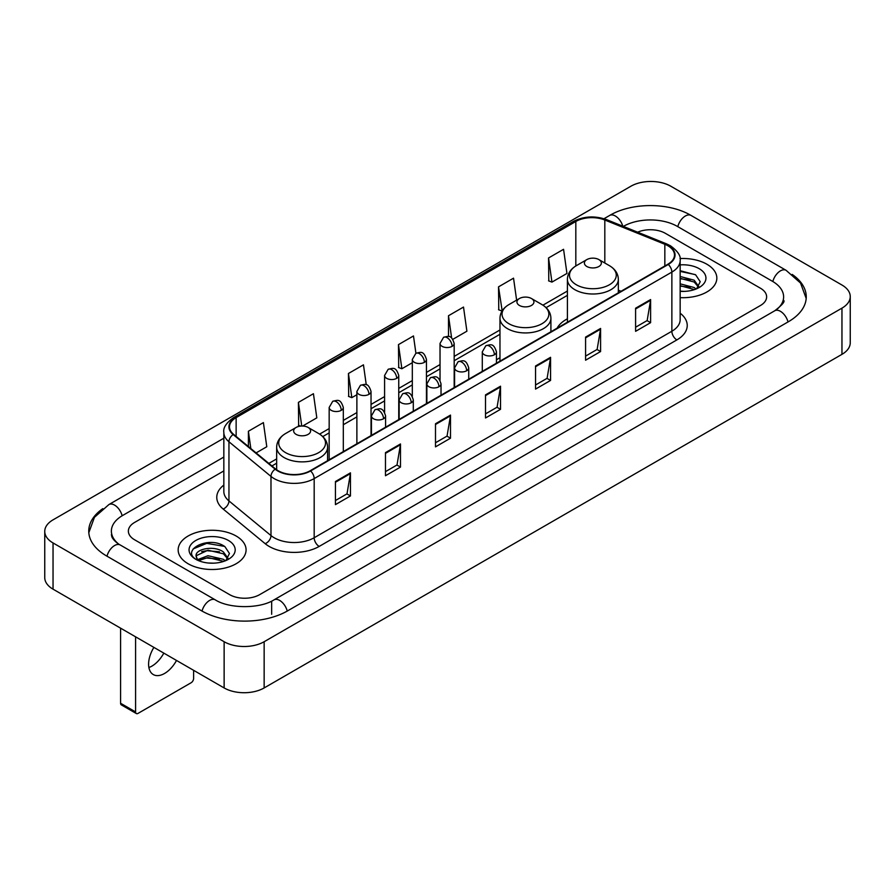 <?xml version="1.0" encoding="UTF-8"?>
<svg xmlns="http://www.w3.org/2000/svg" width="895" height="895" viewBox="0 0 895 895"><rect width="100%" height="100%" fill="white"/><g stroke="black" fill="none" stroke-linecap="round" stroke-linejoin="round"><path stroke-width="1.34" d="M499.969 357.72A37.501 21.648 0 0 0 496.445 359.88M567.408 318.788A37.501 21.648 0 0 0 557.115 328.174M706.893 264.238A33.954 19.612 0 0 0 680.021 258.554A33.954 19.612 0 0 1 706.893 264.238A33.954 19.612 0 0 1 716.839 278.099A33.954 19.612 0 0 0 706.893 264.238M236.135 536.015A33.954 19.612 0 0 0 199.126 531.764A33.954 19.612 0 0 0 178.161 549.888A33.954 19.612 0 0 0 188.107 563.749A33.954 19.612 0 0 0 225.115 568.001A33.954 19.612 0 0 0 246.08 549.888A33.954 19.612 0 0 0 236.135 536.015A33.954 19.612 0 0 0 199.126 531.764A33.954 19.612 0 0 0 178.161 549.888A33.954 19.612 0 0 0 188.107 563.749A33.954 19.612 0 0 0 225.115 568.001A33.954 19.612 0 0 0 246.08 549.888A33.954 19.612 0 0 0 236.135 536.015M667.871 245.745A22.643 13.067 180 0 1 674.494 254.985A22.643 13.067 180 0 1 667.871 264.226L310.173 470.748A22.643 13.067 180 0 1 275.626 469.002L233.595 434.343A22.643 13.067 180 0 1 229.5 426.848A22.643 13.067 180 0 1 236.135 417.607L575.821 221.479A22.643 13.067 180 0 1 604.819 220.013L664.84 244.279A22.643 13.067 180 0 1 667.871 245.745M668.263 245.521A23.203 13.403 0 0 0 665.175 244.011L605.143 219.745A23.203 13.403 0 0 0 575.429 221.255L235.732 417.372A23.203 13.403 0 0 0 233.125 434.534L275.157 469.181A23.203 13.403 0 0 0 310.576 470.971L668.263 264.461A23.203 13.403 0 0 0 668.263 245.521M335.435 481.521L335.435 504.623L350.448 495.953L350.448 472.851L335.435 481.521M335.435 500.529L347.003 493.85L350.392 473.623A5.661 3.267 -120 0 0 350.448 472.851M346.902 493.906L350.448 495.953M385.465 452.635L385.465 475.737L400.479 467.078L400.479 443.965L385.465 452.635M385.465 471.643L397.022 464.964L400.412 444.737A5.661 3.267 -120 0 0 400.479 443.965M396.921 465.031L400.479 467.078M435.496 423.749L435.496 446.862L450.498 438.192L450.498 415.09L435.496 423.749M435.496 442.756L447.053 436.089L450.442 415.851A5.661 3.267 -120 0 0 450.498 415.09M446.952 436.145L450.498 438.192M635.595 308.216L635.595 331.329L650.609 322.659L650.609 299.556L635.595 308.216M635.595 327.223L647.163 320.555L650.553 300.328A5.661 3.267 -120 0 0 650.609 299.556M647.063 320.611L650.609 322.659M585.576 337.102L585.576 360.215L600.579 351.545L600.579 328.443L585.576 337.102M585.576 356.109L597.133 349.442L600.523 329.203A5.661 3.267 -120 0 0 600.579 328.443M597.032 349.497L600.579 351.545M535.546 365.988L535.546 389.09L550.559 380.431L550.559 357.318L535.546 365.988M535.546 384.995L547.102 378.317L550.492 358.089A5.661 3.267 -120 0 0 550.559 357.318M547.002 378.372L550.559 380.431M485.515 394.874L485.515 417.976L500.529 409.306L500.529 386.204L485.515 394.874M485.515 413.87L497.083 407.203L500.473 386.976A5.661 3.267 -120 0 0 500.529 386.204M496.982 407.259L500.529 409.306M680.155 297.643A33.954 19.612 0 0 0 716.839 278.099A33.954 19.612 0 0 1 680.155 297.643M229.635 594.649A21.223 12.25 0 0 0 259.651 594.649L760.414 305.531A21.223 12.25 0 0 0 766.635 296.871A21.223 12.25 0 0 0 760.414 288.201L665.365 233.326A21.223 12.25 0 0 0 637.62 232.185A21.223 12.25 0 0 1 665.365 233.326L760.414 288.201A21.223 12.25 0 0 1 766.635 296.871A21.223 12.25 0 0 1 760.414 305.531L259.651 594.649A21.223 12.25 0 0 1 229.635 594.649L134.586 539.774L229.635 594.649M223.839 470.915L134.586 522.445A21.223 12.25 0 0 0 128.365 531.104A21.223 12.25 0 0 0 134.586 539.774A21.223 12.25 0 0 1 128.365 531.104A21.223 12.25 0 0 1 134.586 522.445L223.839 470.915M302.667 426.02L316.819 417.853L313.429 393.71L298.415 402.381L298.661 425.349M256.104 452.904L266.788 446.739L263.398 422.597L248.396 431.256L248.396 446.549M452.836 339.328L466.899 331.206L463.509 307.063L448.496 315.734L448.496 336.52M516.616 300.149L513.54 278.177L498.526 286.847L498.772 309.815M548.557 257.961L551.947 282.104L566.949 273.445L563.559 249.302L548.557 257.961L548.792 280.929M366.256 384.772L363.459 364.836L348.446 373.495L348.692 396.463M415.918 353.29L413.479 335.949L398.476 344.609L398.711 367.576M398.476 344.609L401.866 368.751L412.315 362.721M401.866 368.751L398.476 367.487M448.496 315.734L451.628 338.019M498.526 286.847L502.162 310.845M501.916 310.99L498.526 309.726M551.947 282.104L548.557 280.84M348.446 373.495L351.836 397.637L356.881 394.729M351.836 397.637L348.446 396.373M300.642 426.087L298.415 425.259M298.415 402.381L301.738 426.02M248.396 431.256L250.824 448.54M776.558 309.648A38.205 22.062 0 0 0 783.617 296.871A38.205 22.062 0 0 0 772.419 281.276L677.37 226.401A38.205 22.062 0 0 0 623.345 226.401L623.323 226.413M223.839 457.054L122.581 515.509A38.205 22.062 0 0 0 111.383 531.104A38.205 22.062 0 0 0 118.442 543.88M224.13 641.726A28.304 16.334 0 0 0 264.148 641.726L841.96 308.137A28.304 16.334 0 0 0 850.25 296.581A28.304 16.334 0 0 0 841.96 285.024L670.87 186.249A28.304 16.334 0 0 0 630.852 186.249L53.04 519.85A28.304 16.334 0 0 0 44.75 531.395A28.304 16.334 0 0 0 53.04 542.952L224.13 641.726L224.13 687.942A28.304 16.334 0 0 0 264.148 687.942L841.96 354.342A28.304 16.334 0 0 0 850.25 342.796L850.25 296.581M44.75 531.395L44.75 577.611A28.304 16.334 0 0 0 53.04 589.167L224.13 687.942M102.813 508.64A60.849 35.129 0 0 0 88.75 531.104A60.849 35.129 0 0 0 106.572 555.952L201.621 610.826A60.849 35.129 0 0 0 287.664 610.826L788.428 321.708A60.849 35.129 0 0 0 806.25 296.871A60.849 35.129 0 0 0 792.187 274.407M680.155 291.166L684.373 291.378M680.155 283.838L694.184 287.53L696.053 289.029M680.155 285.673L694.52 289.588M680.155 276.499L694.184 280.191L698.771 286.534M680.155 278.334L694.184 282.026L698.413 287.015M680.155 291.322A23.069 13.313 0 0 0 699.185 287.508A23.069 13.313 0 0 0 699.185 268.679A23.069 13.313 0 0 0 680.155 264.875M696.601 288.794L700.214 281.701L695.639 274.821L680.155 270.693M680.155 271.409L695.325 274.608M680.155 278.748L690.224 280.001M680.155 286.087L690.224 287.34M586.874 266.509A8.491 4.9 0 0 0 598.878 266.509A8.491 4.9 0 0 0 598.878 259.584L609.417 265.67A23.393 13.503 0 0 0 609.417 265.67A23.393 13.503 0 0 1 609.417 284.767A23.393 13.503 0 0 1 576.335 284.767A23.393 13.503 0 0 1 576.335 265.67C570.574 269.093 567.598 273.635 567.408 279.307A25.474 14.7 0 0 0 574.87 289.7A25.474 14.7 0 0 0 602.626 292.889A25.474 14.7 0 0 0 618.344 279.307C618.154 273.635 615.189 269.093 609.428 265.67L598.878 259.584A8.491 4.9 0 0 0 586.874 259.584A8.491 4.9 0 0 0 586.874 266.509M519.436 305.452A8.491 4.9 0 0 0 531.44 305.452A8.491 4.9 0 0 0 531.44 298.516L541.99 304.602A23.393 13.503 0 0 1 541.99 323.71A23.393 13.503 0 0 1 508.897 323.71A23.393 13.503 0 0 1 508.897 304.602C503.135 308.025 500.16 312.568 499.969 318.24A25.474 14.7 0 0 0 507.431 328.633A25.474 14.7 0 0 0 535.188 331.821A25.474 14.7 0 0 0 550.906 318.24C550.727 312.568 547.751 308.025 541.99 304.602L531.44 298.516A8.491 4.9 0 0 0 519.436 298.516A8.491 4.9 0 0 0 519.436 305.452M296.122 434.377A8.491 4.9 0 0 0 308.126 434.377A8.491 4.9 0 0 0 308.126 427.452L318.665 433.538A23.393 13.503 0 0 1 318.665 452.635A23.393 13.503 0 0 1 285.583 452.635A23.393 13.503 0 0 1 285.572 433.538C279.811 436.961 276.846 441.503 276.656 447.176A25.474 14.7 0 0 0 284.118 457.569A25.474 14.7 0 0 0 311.874 460.757A25.474 14.7 0 0 0 327.592 447.176C327.402 441.503 324.426 436.961 318.665 433.538L308.126 427.452A8.491 4.9 0 0 0 296.122 427.452A8.491 4.9 0 0 0 296.122 434.377M163.807 653.115A22.643 13.067 -60 0 1 151.904 666.115A22.643 13.067 -60 0 1 148.883 667.525M153.895 647.398A22.643 13.067 120 0 0 153.28 674.562A22.643 13.067 120 0 0 164.602 673.443A22.643 13.067 120 0 0 176.505 660.443M135.581 711.917A3.535 2.047 120 0 0 136.32 713.539L121.306 704.868A3.535 2.047 -60 0 1 120.579 703.257L135.581 711.917L135.581 636.815M120.579 628.156L120.579 703.257M136.32 713.539A3.535 2.047 120 0 0 138.087 713.36L191.116 682.751A3.535 2.047 120 0 0 193.611 678.41L193.611 670.321M208.289 563.011L213.625 563.168M197.683 559.632L207.987 555.706L223.426 559.308L225.294 560.807M198.634 560.617L207.987 557.54L223.761 561.378M197.851 560.337L196.195 556.466A15.987 9.23 0 0 0 198.779 560.74M228.024 558.323L223.426 551.98C213.827 544.82 194.081 549.239 196.195 556.466L196.139 555.761M196.24 556.69L196.676 555.504L207.987 550.201L223.426 553.815L227.666 558.793M225.842 560.583L229.456 553.49L224.891 546.61C208.703 534.975 179.951 550.302 196.553 559.699L197.381 560.203M228.438 540.468A23.069 13.313 0 0 0 195.815 540.468A23.069 13.313 0 0 0 195.815 559.297A23.069 13.313 0 0 0 228.438 559.297A23.069 13.313 0 0 0 228.438 540.468M193.186 548.915L206.723 543.354L224.578 546.397M201.643 551.622L206.723 550.693L219.465 551.79M201.643 558.95L206.723 558.032L219.465 559.129M680.155 313.205A35.375 20.428 180 0 1 676.877 339.91L319.179 546.42A7.071 4.083 60 0 1 314.179 537.75L671.865 331.239A28.304 16.334 0 0 0 680.155 319.683L680.155 260.534A28.304 16.334 180 0 1 671.865 272.091A7.071 4.083 -120 0 0 668.263 264.461M319.179 546.42A35.375 20.428 180 0 1 269.16 546.42A35.375 20.428 180 0 1 265.188 543.69L223.157 509.031A35.375 20.428 180 0 1 223.839 485.068M274.161 537.75A28.304 16.334 0 0 0 314.179 537.75L314.179 478.601A28.304 16.334 180 0 1 270.984 476.42L228.952 441.761A28.304 16.334 180 0 1 223.839 432.386L223.839 491.545A28.304 16.334 0 0 0 228.952 500.92L270.984 535.568A28.304 16.334 0 0 0 274.161 537.75M680.155 260.534C681.106 256.115 677.851 251.182 670.4 245.745L666.685 243.932A7.071 3.311 112 0 0 665.175 244.011M666.685 243.932L606.665 219.667C594.94 215.527 583.82 216.131 573.292 221.479A7.071 4.083 60 0 1 575.429 221.255M235.732 417.372A7.071 4.083 -120 0 0 233.595 417.596C226.245 422.876 223 427.81 223.839 432.386M233.125 434.534A7.071 4.732 129.5 0 0 228.952 441.761L228.952 500.92A7.071 4.732 -50.5 0 1 223.157 509.031M606.665 219.667A7.071 3.311 112 0 0 605.143 219.745M275.157 469.181A7.071 4.732 129.5 0 0 270.984 476.42L270.984 535.568A7.071 4.732 -50.5 0 1 265.188 543.69M310.576 470.971A7.071 4.083 60 0 1 314.179 478.601L671.865 272.091L671.865 331.239A7.071 4.083 60 0 0 676.877 339.91M236.135 417.607L236.135 436.436M664.84 244.279L664.84 265.972M604.819 220.013L604.819 263.007M621.04 291.267L618.344 290.181M575.821 221.479L575.821 265.972M567.408 291.043L542.929 305.173M499.969 329.975L454.179 356.411M440.027 364.578L426.456 372.409M412.315 380.588L398.745 388.419M384.593 396.586L371.033 404.417M356.881 412.584L343.311 420.415M329.17 428.582L319.604 434.109M276.656 458.9L268.847 463.409M485.515 395.601L500.473 386.976M535.546 366.715L550.492 358.089M585.576 337.84L600.523 329.203M635.595 308.954L650.553 300.328M435.496 424.487L450.442 415.851M385.465 453.362L400.412 444.737M335.435 482.248L350.392 473.623M287.239 611.072A11.322 6.533 -120 0 0 279.665 600.422A11.322 6.533 -120 0 0 274.004 599.863C260.076 608.868 229.198 608.868 215.281 599.863L120.232 544.988C119.102 544.574 113.587 540.815 111.853 536.832L111.383 534.572M202.046 611.072A11.322 6.533 -60 0 1 209.62 600.422A11.322 6.533 -60 0 1 215.281 599.863M106.997 556.198A11.322 6.533 -60 0 1 114.571 545.547A11.322 6.533 -60 0 1 120.232 544.988M88.806 532.704L94.445 517.31L108.91 504.556A11.322 6.533 60 0 1 114.571 505.116A11.322 6.533 60 0 1 122.156 515.766M603.991 218.727L609.685 215.438A11.322 6.533 60 0 1 615.335 215.997A11.322 6.533 60 0 1 622.797 226.2M609.685 215.438C631.758 202.304 668.957 202.304 691.041 215.438A11.322 6.533 120 0 0 685.38 215.997A11.322 6.533 120 0 0 677.795 226.636M806.194 298.46L800.555 283.066L786.09 270.312A11.322 6.533 120 0 0 780.429 270.872A11.322 6.533 120 0 0 772.844 281.522M788.003 321.954A11.322 6.533 -120 0 0 780.429 311.315A11.322 6.533 -120 0 0 774.768 310.755L274.004 599.863M264.148 687.942L264.148 641.726M53.04 589.167L53.04 542.952M841.96 354.342L841.96 308.137M271.655 614.294L271.655 601.585M494.376 354.756A7.071 4.083 0 0 0 496.445 351.858C493.581 342.785 490.784 344.597 485.84 345.738A7.071 4.083 60 0 1 489.375 346.085A7.071 4.083 -120 0 1 494.376 354.756A7.071 4.083 0 0 1 484.374 354.756A7.071 4.083 0 0 1 482.293 351.858L485.84 345.738M466.664 370.754A7.071 4.083 0 0 0 468.734 367.867C465.859 358.783 463.073 360.595 458.117 361.737A7.071 4.083 60 0 1 461.652 362.083A7.071 4.083 -120 0 1 466.664 370.754A7.071 4.083 0 0 1 456.651 370.754A7.071 4.083 0 0 1 454.582 367.867L458.117 361.737M438.942 386.752A7.071 4.083 0 0 0 441.022 383.865C438.147 374.792 435.35 376.594 430.406 377.735A7.071 4.083 60 0 1 433.941 378.093A7.071 4.083 -120 0 1 438.942 386.752A7.071 4.083 0 0 1 428.94 386.752A7.071 4.083 0 0 1 426.87 383.865L430.406 377.735M411.23 402.75A7.071 4.083 0 0 0 413.3 399.864C410.436 390.791 407.639 392.603 402.694 393.733A7.071 4.083 60 0 1 406.229 394.091A7.071 4.083 -120 0 1 411.23 402.75A7.071 4.083 0 0 1 401.228 402.75A7.071 4.083 0 0 1 399.148 399.864L402.694 393.733M383.519 418.759A7.071 4.083 0 0 0 385.588 415.862C382.713 406.789 379.928 408.601 374.971 409.742A7.071 4.083 60 0 1 378.518 410.089A7.071 4.083 -120 0 1 383.519 418.759A7.071 4.083 0 0 1 373.506 418.759A7.071 4.083 0 0 1 371.436 415.862L374.971 409.742M452.098 346.343A7.071 4.083 0 0 0 454.179 343.456C451.304 334.383 448.518 336.184 443.562 337.325A7.071 4.083 60 0 1 447.097 337.683A7.071 4.083 -120 0 1 452.098 346.343A7.071 4.083 0 0 1 442.096 346.343A7.071 4.083 0 0 1 440.027 343.456L443.562 337.325M424.387 362.341A7.071 4.083 0 0 0 426.456 359.454C423.592 350.381 420.795 352.194 415.851 353.335A7.071 4.083 60 0 1 419.386 353.682A7.071 4.083 -120 0 1 424.387 362.341A7.071 4.083 0 0 1 414.385 362.341A7.071 4.083 0 0 1 412.315 359.454L415.851 353.335M396.675 378.35A7.071 4.083 0 0 0 398.745 375.464C395.87 366.379 393.084 368.192 388.128 369.333A7.071 4.083 60 0 1 391.674 369.68A7.071 4.083 -120 0 1 396.675 378.35A7.071 4.083 0 0 1 386.662 378.35A7.071 4.083 0 0 1 384.593 375.464L388.128 369.333M368.953 394.348A7.071 4.083 0 0 0 371.033 391.462C368.158 382.389 365.373 384.19 360.416 385.331A7.071 4.083 60 0 1 363.952 385.678A7.071 4.083 -120 0 1 368.953 394.348A7.071 4.083 0 0 1 358.951 394.348A7.071 4.083 0 0 1 356.881 391.462L360.416 385.331M341.241 410.346A7.071 4.083 0 0 0 343.311 407.46C340.447 398.387 337.65 400.188 332.705 401.329A7.071 4.083 60 0 1 336.24 401.687A7.071 4.083 -120 0 1 341.241 410.346A7.071 4.083 0 0 1 331.239 410.346A7.071 4.083 0 0 1 329.17 407.46L332.705 401.329M573.292 221.479L233.595 417.596M567.408 295.35L546.095 307.656M499.969 334.282L454.179 360.719M440.027 368.885L426.456 376.717M412.315 384.895L398.745 392.726M384.593 400.893L371.033 408.724M356.881 416.891L343.311 424.722M329.17 432.889L322.771 436.581M276.656 463.207L271.923 465.948M783.617 300.34C785.195 301.481 782.241 304.949 774.768 310.755M691.041 215.438L786.09 270.312M108.91 504.556L223.839 438.203M618.344 292.822L618.344 279.307M567.408 322.234L567.408 279.307M586.874 259.584L576.335 265.67M550.906 331.754L550.906 318.24M499.969 361.166L499.969 318.24M519.436 298.516L508.897 304.602M327.592 460.69L327.592 447.176M276.656 469.785L276.656 447.176M296.122 427.452L285.572 433.538M496.445 363.202L496.445 351.858M482.293 371.369L482.293 351.858M468.734 379.2L468.734 367.867M454.582 387.367L454.582 367.867M441.022 395.198L441.022 383.865M426.87 403.376L426.87 383.865M413.3 411.208L413.3 399.864M399.148 419.375L399.148 399.864M385.588 427.206L385.588 415.862M371.436 435.373L371.436 415.862M454.179 387.602L454.179 343.456M440.027 380.252L440.027 343.456M426.456 403.611L426.456 359.454M412.315 396.25L412.315 359.454M398.745 419.61L398.745 375.464M384.593 412.248L384.593 375.464M371.033 435.608L371.033 391.462M356.881 443.775L356.881 391.462M343.311 451.606L343.311 407.46M329.17 459.784L329.17 407.46"/></g></svg>
